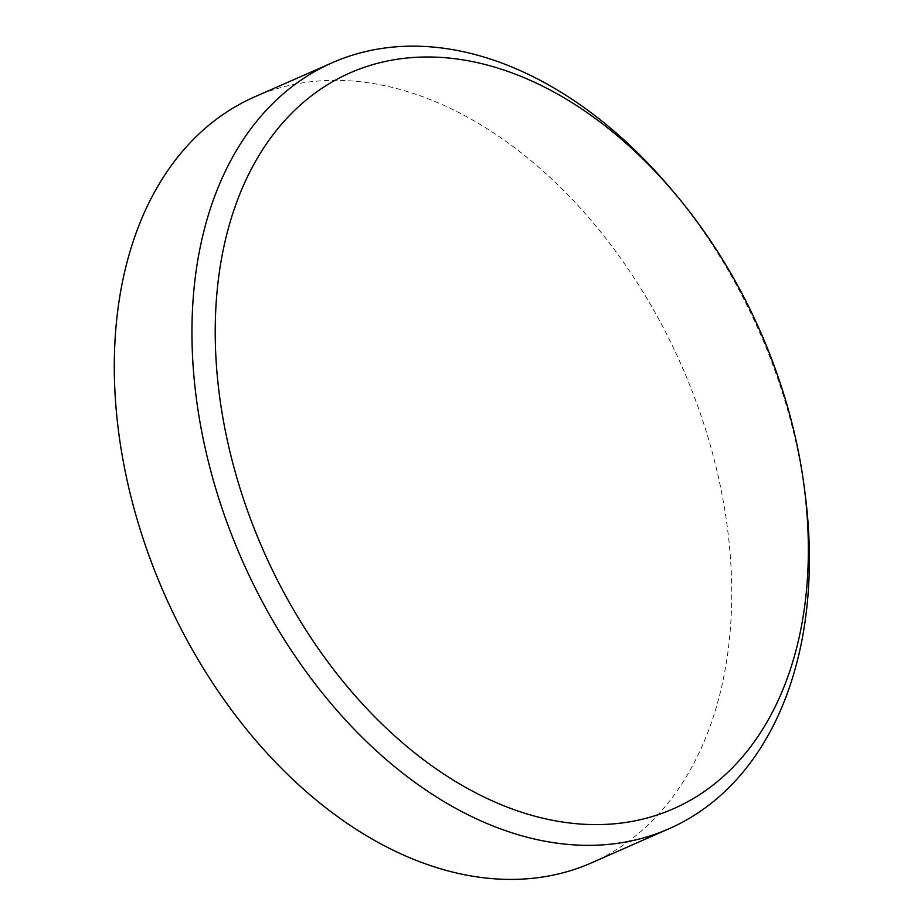 <?xml version="1.0" encoding="UTF-8"?>
<svg xmlns="http://www.w3.org/2000/svg" width="924" height="924" viewBox="0 0 924 924"><rect width="100%" height="100%" fill="white"/><g stroke="black" fill="none" stroke-linecap="round" stroke-linejoin="round"><path stroke-width="0.69" stroke-dasharray="4.62 3.46" d="M670.281 188.069A418.387 282.663 -113.7 0 1 803.36 481.554A418.387 282.663 -113.7 0 1 805.22 494.756M591.51 862.854A418.387 282.663 66.3 0 0 725.698 515.719A418.387 282.663 66.3 0 0 362.127 81.982A418.387 282.663 66.3 0 0 254.516 96.928"/><path stroke-width="1.39" d="M221.021 406.41A401.917 271.529 66.3 0 0 565.442 822.452A401.917 271.529 66.3 0 0 804.342 487.941A401.917 271.529 66.3 0 0 802.563 475.259A401.917 271.529 66.3 0 0 674.716 193.324A401.917 271.529 66.3 0 0 345.819 74.809A401.917 271.529 66.3 0 0 221.021 406.41M804.342 487.941L805.22 494.756A418.387 282.663 -113.7 0 1 669.161 828.678A418.387 282.663 -113.7 0 1 197.979 409.886A418.387 282.663 -113.7 0 1 332.178 62.763A418.387 282.663 -113.7 0 1 670.281 188.069L674.716 193.324M332.178 62.763L254.516 96.928A418.387 282.663 66.3 0 0 120.328 444.051A418.387 282.663 66.3 0 0 483.899 877.8A418.387 282.663 66.3 0 0 591.51 862.854L669.161 828.678"/></g></svg>
